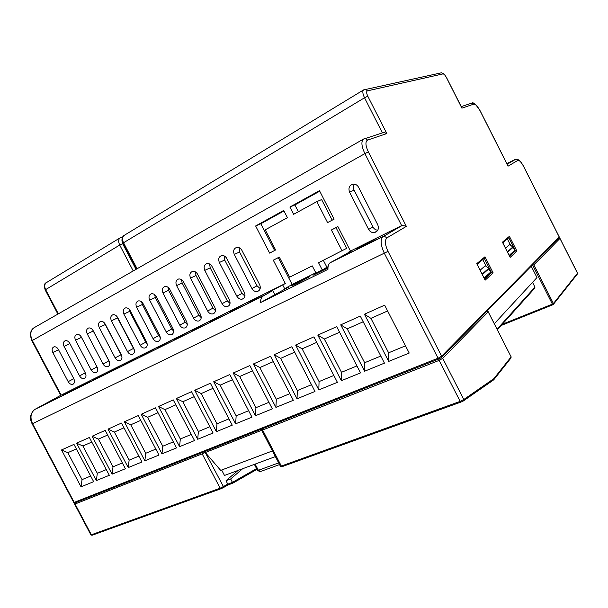 <?xml version="1.0" encoding="UTF-8"?>
<svg xmlns="http://www.w3.org/2000/svg" width="608" height="608" viewBox="0 0 608 608"><rect width="100%" height="100%" fill="white"/><g stroke="black" fill="none" stroke-linecap="round" stroke-linejoin="round"><path stroke-width="0.91" d="M81.138 336.703L97.31 367.513M92.621 329.802L109.501 362.011M104.447 322.954L121.843 356.204M116.569 316.046L134.406 350.193M128.972 309.024L129.641 311.364L145.768 342.198L147.22 344.014M141.656 301.887L142.34 304.502L158.627 335.684L160.292 337.668M154.637 294.606L155.321 297.494L171.768 329.019L173.645 331.162M167.914 287.189L168.583 290.328L185.197 322.217L187.279 324.49M181.503 279.619L182.142 283.009L198.922 315.256L201.218 317.657M195.404 271.89L196.012 275.515L212.967 308.142L215.46 310.65M209.638 263.994L210.193 267.854L227.324 300.861L230.029 303.476M224.2 255.922L224.709 260.019L242.014 293.413L244.933 296.126M239.119 247.669L239.56 252.001L257.047 285.79L260.178 288.587M354.411 184.14C353.218 185.995 353.119 187.994 354.107 190.137L372.985 227.027C374.08 228.988 375.676 230.052 377.766 230.219M319.74 191.193L294.865 204.942L298.346 211.721M316.814 201.636L327.583 222.596L334.096 219.169L319.466 190.654L289.879 207.032L293.626 214.305L316.814 201.636L321.617 199.568L332.188 220.172M283.974 210.968L260.817 223.767L274.611 250.504M315.795 272.772L292.144 284.468L284.681 288.747L282.728 284.962L268.918 292.258L272.817 290.548L263.059 296.081C261.402 297.327 260.566 299.493 260.543 302.579L288.868 286.953L284.681 288.747M279.315 257.131L278.304 257.655L292.144 284.468M323.342 260.308L326.922 267.269L328.069 266.699M337.934 226.647L336.026 227.643L346.651 248.353L318.539 262.717L322.263 269.967L326.922 267.269M305.52 278.449L291.612 285.821L295.898 283.997L309.92 276.564L305.52 278.449M327.993 267.345L313.006 275.249L327.955 267.938M330.022 262.823L352.024 250.739L348.042 252.457L350.466 251.074L401.645 225.591L364.891 153.619L32.315 340.465L61.134 395.109L34.717 409.496C30.62 412.855 29.914 417.597 32.589 423.723L74.214 502.383L438.072 358.218L384.362 253.3C380.661 245.244 380.152 239.674 382.842 236.588L330.022 262.823C328.518 264.016 327.834 266.198 327.963 269.359L260.543 302.579M322.263 269.967L315.955 273.083L312.246 265.871L289.659 277.187L279.285 257.078L273.296 260.194L285.327 283.495L282.728 284.962M388.687 361.418L409.214 353.05L384.651 305.163L364.435 314.222L370.926 318.356L388.618 352.807L388.687 361.418L364.435 314.222M387.623 310.962L370.926 318.356M364.618 371.23L384.454 363.143L360.27 316.084L340.723 324.847L347.221 328.86L364.656 362.725L364.618 371.23L340.723 324.847M363.196 321.784L347.221 328.86M341.339 380.714L360.529 372.894L336.703 326.648L317.809 335.114L324.307 339.013L341.483 372.309L341.339 380.714L317.809 335.114M339.583 332.249L324.307 339.013M318.82 389.895L337.387 382.326L313.91 336.862L295.632 345.048L302.13 348.84L319.056 381.588L318.82 389.895L295.632 345.048M316.753 342.365L302.13 348.84M297.023 398.78L314.997 391.453L291.863 346.742L274.162 354.669L280.66 358.355L297.342 390.564L297.023 398.78L274.162 354.669M294.66 352.154L280.66 358.355M275.91 407.39L293.314 400.292L270.514 356.303L253.376 363.987L259.859 367.574L276.313 399.266L275.91 407.39L253.376 363.987M273.273 361.631L259.859 367.574M255.451 415.728L272.323 408.85L249.842 365.568L233.229 373.016L239.712 376.504L255.93 407.694L255.451 415.728L233.229 373.016M252.563 370.812L239.712 376.504M235.615 423.814L251.97 417.149L229.809 374.551L213.704 381.763L220.164 385.168L236.162 415.872L235.615 423.814L213.704 381.763M232.492 379.704L220.164 385.168M216.372 431.657L232.241 425.19L210.383 383.253L194.758 390.252L201.21 393.566L216.988 423.806L216.372 431.657L194.758 390.252M213.028 388.33L201.21 393.566M197.706 439.265L213.104 432.987L191.535 391.696L176.381 398.491L182.81 401.713L198.383 431.498L197.706 439.265L176.381 398.491M194.15 396.697L182.81 401.713M179.58 446.652L194.53 440.564L173.25 399.889L158.536 406.486L164.95 409.632L180.318 438.976L179.58 446.652L158.536 406.486M175.826 404.814L164.95 409.632M161.971 453.834L176.495 447.914L155.496 407.846L141.208 414.253L147.6 417.324L162.769 446.234L161.971 453.834L141.208 414.253M158.042 412.695L147.6 417.324M144.864 460.803L158.977 455.05L138.259 415.576L124.366 421.792L130.743 424.794L145.715 453.287L144.864 460.803L124.366 421.792M140.76 420.348L130.743 424.794M128.242 467.582L141.953 461.989L121.501 423.077L108.004 429.126L114.35 432.052L129.132 460.15L128.242 467.582L108.004 429.126M123.979 427.789L114.35 432.052M112.07 474.172L125.408 468.738L105.214 430.38L92.089 436.263L98.412 439.12L113.004 466.815L112.07 474.172L92.089 436.263M107.654 435.024L98.412 439.12M96.338 480.586L109.311 475.296L89.376 437.479L76.608 443.202L82.908 445.991L97.318 473.305L96.338 480.586L76.608 443.202M91.785 442.054L82.908 445.991M81.031 486.826L93.655 481.68L73.963 444.38L61.537 449.95L67.815 452.679L82.05 479.621L81.031 486.826L61.537 449.95M76.35 448.894L67.815 452.679M90.683 476.049L82.05 479.621M106.301 469.589L97.318 473.305M122.36 462.946L113.004 466.815M138.867 456.122L129.132 460.15M155.846 449.099L145.715 453.287M173.326 441.864L162.769 446.234M191.315 434.424L180.318 438.976M209.851 426.763L198.383 431.498M228.942 418.859L216.988 423.806M248.626 410.719L236.162 415.872M268.926 402.321L255.93 407.694M289.879 393.657L276.313 399.266M311.509 384.712L297.342 390.564M333.845 375.47L319.056 381.588M356.934 365.917L341.483 372.309M380.806 356.045L364.656 362.725M405.506 345.823L388.618 352.807M482.76 259.578L486.24 266.433M480.107 270.195L485.321 265.711L488.688 268.348L485.268 265.726M485.731 266.091L485.321 265.711M507.353 238.921L510.507 245.161M505.514 248.186L509.686 244.568L510.051 244.849M512.856 247.023L509.686 244.568M255.634 225.978L269.648 253.118L275.622 249.972L265.217 229.824L287.432 217.687L283.7 210.444L255.634 225.978L260.817 223.767M289.879 207.032L294.865 204.942M350.466 251.074L337.904 226.594L331.375 229.991L342.114 250.906M348.042 252.457L348.247 252.852M369.824 241.619L355.794 249.022L361.03 246.688L375.189 239.218L369.824 241.619M262.702 294.933L248.839 302.252L262.702 294.933M243.192 304.638L229.36 311.942L243.192 304.638M224.253 314.062L210.452 321.351L224.253 314.062M75.954 387.874L62.396 395.033L75.954 387.874M90.698 380.54L77.11 387.706L90.698 380.54M105.838 373L92.218 380.19L105.838 373M121.387 365.264L107.745 372.468L121.387 365.264M137.355 357.314L123.69 364.534L137.355 357.314M153.771 349.144L140.076 356.379L153.771 349.144M170.65 340.746L156.925 347.989L170.65 340.746M188.009 332.105L174.26 339.363L188.009 332.105M205.869 323.22L192.09 330.494L205.869 323.22M61.066 395.147L285.327 283.495M52.812 352.496L68.18 381.664C69.456 383.785 70.984 384.666 72.755 384.317C74.624 383.352 74.989 381.512 73.842 378.792L58.406 349.478C57.198 347.457 55.746 346.568 54.051 346.826C52.037 347.746 51.627 349.63 52.812 352.496L58.543 349.744M64.053 346.423L79.564 375.896C80.849 378.032 82.392 378.921 84.193 378.564C86.116 377.591 86.503 375.721 85.34 372.97L69.76 343.338C68.544 341.308 67.078 340.419 65.352 340.67C63.285 341.597 62.852 343.52 64.053 346.423L69.905 343.619M75.521 340.222L91.177 370.006C92.477 372.157 94.042 373.054 95.874 372.696C97.842 371.708 98.245 369.816 97.082 367.019L81.343 337.075C80.134 335.031 78.645 334.134 76.897 334.385C74.769 335.327 74.313 337.273 75.521 340.222L81.442 337.387M87.233 333.898L103.041 364.002C104.348 366.168 105.929 367.065 107.798 366.708C109.82 365.704 110.246 363.782 109.06 360.947L93.176 330.684C91.96 328.624 90.463 327.72 88.677 327.97C86.496 328.92 86.009 330.896 87.233 333.898L93.115 331.086M99.188 327.431L115.148 357.861C116.462 360.042 118.066 360.954 119.966 360.59C122.048 359.571 122.489 357.618 121.304 354.745L105.26 324.155C104.036 322.088 102.524 321.176 100.715 321.419C98.466 322.384 97.956 324.391 99.188 327.431L105.04 324.649M111.401 320.834L127.52 351.591C128.843 353.795 130.469 354.707 132.4 354.342C134.535 353.309 134.999 351.333 133.798 348.407L117.61 317.482C116.379 315.408 114.844 314.488 113.012 314.724C110.694 315.704 110.162 317.741 111.401 320.834L117.207 318.075M123.88 314.093L140.152 345.192C141.482 347.404 143.131 348.331 145.099 347.958C147.288 346.91 147.782 344.903 146.574 341.939L130.218 310.665C128.987 308.583 127.437 307.656 125.575 307.891C123.188 308.872 122.626 310.939 123.88 314.093L129.641 311.364M136.625 307.207L153.064 338.648C154.402 340.875 156.074 341.81 158.072 341.438C160.33 340.374 160.846 338.337 159.623 335.327L143.108 303.704C141.869 301.606 140.304 300.671 138.411 300.907C135.956 301.895 135.356 304 136.625 307.207L142.34 304.502M149.659 300.162L166.258 331.968C167.603 334.21 169.29 335.145 171.327 334.772C173.652 333.693 174.192 331.626 172.961 328.563L156.279 296.582C155.04 294.477 153.459 293.542 151.536 293.763C149.006 294.766 148.375 296.902 149.659 300.162L155.321 297.494M162.974 292.965L179.74 325.128C181.093 327.385 182.81 328.328 184.885 327.963C187.272 326.868 187.842 324.763 186.603 321.655L169.746 289.309C168.507 287.196 166.911 286.246 164.966 286.459C162.344 287.47 161.682 289.636 162.974 292.965L168.583 290.328M176.594 285.608L193.534 318.144C194.894 320.416 196.627 321.366 198.74 320.994C201.202 319.884 201.803 317.748 200.549 314.587L183.517 281.861C182.278 279.748 180.667 278.791 178.691 278.988C175.986 280.007 175.286 282.211 176.594 285.608L182.142 283.009M190.524 278.076L207.64 310.992C209.008 313.28 210.763 314.237 212.906 313.872C215.445 312.748 216.083 310.574 214.814 307.359L197.608 274.246C196.369 272.126 194.742 271.16 192.744 271.35C189.947 272.376 189.21 274.618 190.524 278.076L196.012 275.515M204.774 270.378L222.072 303.681C223.44 305.976 225.218 306.949 227.4 306.584C230.022 305.444 230.69 303.24 229.406 299.964L212.025 266.456C210.786 264.336 209.152 263.355 207.123 263.538C204.227 264.564 203.444 266.844 204.774 270.378L210.193 267.854M219.359 262.496L236.831 296.195C238.214 298.505 240.008 299.486 242.227 299.128C244.933 297.973 245.64 295.731 244.348 292.395L226.784 258.484C225.538 256.356 223.896 255.375 221.844 255.535C218.842 256.561 218.014 258.886 219.359 262.496L224.709 260.019M234.285 254.425L251.948 288.542C253.331 290.86 255.147 291.848 257.404 291.498C260.201 290.328 260.946 288.048 259.639 284.643L241.885 250.321C240.646 248.193 238.997 247.205 236.922 247.342C233.806 248.368 232.932 250.732 234.285 254.425L239.56 252.001M349.539 192.143L368.623 229.414C369.968 231.747 371.876 232.803 374.346 232.598C378.024 231.412 379.164 228.813 377.758 224.785L358.568 187.264C357.436 185.242 355.809 184.186 353.681 184.087C349.478 184.946 348.095 187.636 349.539 192.143L354.107 190.137M381.512 133.198L383.952 132.377L386.817 133.562L367.597 140.068C365.18 141.603 365.431 145.548 368.342 151.901L406.349 226.374L387 237.827C384.575 240.099 384.91 244.621 387.995 251.378L441.628 356.204L559.208 236.991L523.602 166.448C521.254 162.108 519.331 160.086 517.841 160.39L508.06 166.174L480.138 110.922C477.652 106.347 475.524 104.082 473.754 104.135L461.905 108.148L446.447 77.581C445.132 75.179 443.977 73.948 442.974 73.902L367.445 90.843C366.297 91.42 366.411 93.214 367.794 96.208L386.817 133.562M272.817 290.548L274.808 294.401M330.387 262.58L383.96 236.117L401.645 225.591L402.45 225.332L406.349 226.374M461.35 107.038L461.905 108.148M507.695 165.292L508.06 166.174M273.296 260.194L278.304 257.655M204.729 451.569L205.284 452.542L261.698 430.289L280.334 466.116L281.344 466.055L460.157 401.371L439.174 360.377L439.006 358.91L441.15 357.686M32.171 423.913L73.69 502.375L75.225 502.786L438.839 358.971M331.375 229.991L336.026 227.643M509.831 256.789L502.664 242.66M502.421 242.182L509.405 236.33L508.767 237.736L502.77 242.774M509.595 256.242L515.455 250.937L516.929 251.18L510.127 257.382M484.561 278.943L491.53 272.62L484.264 258.316L484.971 256.789L493.141 272.87L490.664 273M493.141 272.87L485.131 280.182L484.774 279.482M477.022 264.237L476.74 263.674L484.971 256.789M508.767 237.736L515.455 250.937L514.657 251.286M221.646 470.022L224.481 475.456L275.386 456.593M494.319 323.737L536.97 277.552L531.21 266.19M227.886 484.166L232.431 482.38L230.652 478.967L226.062 480.647L228.084 484.918L223.242 487.677M205.284 452.542L223.41 486.56L227.833 484.044M272.445 450.938L220.689 470.379L206.082 453.431M220.142 488.194L223.41 486.56L223.068 487.776L221.076 488.688L220.142 488.194L202.183 453.857L75.065 504.002L91.352 534.782L220.142 488.194M460.157 401.371L463.79 399.517L463.25 401.022L461.024 402.04L460.157 401.371M74.624 504.146L90.835 534.774L92.287 535.192L220.932 488.741M532.593 264.784L533.93 265.05L553.424 303.552L577.486 273.205L559.938 238.442L533.93 265.05M232.484 482.494L232.674 483.254L228.106 484.91M493.871 378.655L511.13 356.896L488.201 311.836L442.73 358.355L463.79 399.517L493.871 378.655L493.704 379.833L463.661 400.725M488.201 311.836L487.206 310.939M532.532 282.363L534.949 287.136L534.744 288.154L497.382 329.764M226.062 480.647L238.131 470.394M230.652 478.967L242.668 468.715M255.14 464.094L258.377 470.288L257.442 470.25L254.38 464.375M278.662 462.893L258.377 470.288L260.612 471.466L279.543 464.588M122.026 240.076L122.611 243.641L136.025 269.352M133.236 270.948L119.723 245.054L45.623 289.628L58.353 313.834M122.611 243.641L119.723 245.054C118.21 241.756 118.347 239.347 120.141 237.819L120.749 237.523M46.558 282.53L46.36 282.652C44.46 284.21 44.217 286.535 45.623 289.628L45.22 290.024L57.882 314.108M122.33 237.584L120.794 237.492M387.995 251.378L32.156 423.875C29.313 418.403 30.164 413.607 34.717 409.496L263.059 296.081M35.104 409.26L263.454 295.822M507.102 164.122L515.082 159.471L506.852 163.62M517.841 160.39L515.561 159.342M484.424 278.669L490.284 273.357L490.618 272.034M484.097 278.031L490.656 272.103L488.946 268.736L482.342 274.588M482.121 274.147L488.65 268.379L490.694 272.072L490.527 273.182M509.17 255.398L514.672 250.435L514.322 251.606L509.474 255.991M513.068 247.274L514.649 250.382M507.361 251.834L512.825 247L513.099 247.327L507.566 252.236M382.333 132.726L364.526 97.782L123.538 242.759L137.096 268.744M509.405 236.33L516.929 251.18M485.131 280.182L476.74 263.674M473.754 104.135L472.127 102.995L471.519 103.193M363.956 138.86L365.499 138.533L367.597 140.068M34.534 327.476L33.896 327.841C30.362 330.729 29.838 334.94 32.315 340.465L31.912 340.776L60.694 395.344M368.342 151.901L364.891 153.619C361.54 146.444 361.023 141.626 363.348 139.164L364.01 138.829M442.974 73.902L441.545 72.77L440.458 73.006M124.123 235.402L123.941 235.516C122.155 237.036 122.018 239.453 123.538 242.759L122.983 243.284L136.458 269.108M367.794 96.208L364.526 97.782C362.657 93.814 362.338 91.2 363.569 89.923L363.751 89.824M438.072 358.218L441.628 356.204L441.317 357.603L439.006 358.91L438.072 358.218M402.45 225.332L383.96 236.117L387 237.827M364.268 89.596L365.742 89.452L367.445 90.843M507.163 164.244L515.668 159.281L518.282 159.744C519.711 160.854 520.106 160.292 523.655 166.417L523.602 166.448M441.621 357.291L558.95 237.979L559.223 236.877M372.985 227.027L368.623 229.414M257.047 285.79L251.948 288.542M242.014 293.413L236.831 296.195M227.324 300.861L222.072 303.681M212.967 308.142L207.64 310.992M198.922 315.256L193.534 318.144M185.197 322.217L179.74 325.128M171.768 329.019L166.258 331.968M158.627 335.684L153.064 338.648M145.768 342.198L140.152 345.192M133.182 348.582L127.52 351.591M120.855 354.829L115.148 357.861M108.786 360.939L103.041 364.002M96.968 366.936L91.177 370.006M85.287 372.856L79.564 375.896M73.788 378.693L68.18 381.664M484.264 258.316L477.12 264.313M441.256 357.648L442.73 358.355L439.174 360.377L262.603 430.023L281.344 466.055L282.264 466.587L460.917 402.086M256.971 469.361L232.697 483.238M552.908 304.722L501.258 325.44M205.101 452.284L202.183 453.857L202.251 452.542M262.633 428.655L262.603 430.023L261.584 430.076L261.607 429.066M438.854 358.971L75.225 502.786L75.065 504.002L74.541 503.986L74.746 502.877M559.953 238.328L558.919 238.009M553.402 304.342L577.349 274.071L577.478 273.06M553.006 304.684L553.424 303.552L552.398 304.137L553.006 304.684M502.337 324.246L552.398 304.137L532.517 264.86M232.431 482.38L256.584 468.601M510.978 357.99L511.161 356.835L510.978 357.99L493.856 379.643M488.156 311.623L511.054 356.752M497.093 329.186L534.949 287.136M257.572 470.478L259.996 471.641M45.167 289.94C43.943 285.661 44.338 283.229 46.36 282.652L120.141 237.819L122.679 236.839M514.543 251.431L514.702 250.405L513.129 247.296L509.732 244.56M31.882 340.731C29.594 334.56 30.263 330.266 33.896 327.841L363.348 139.164L383.952 132.377M122.93 243.177C121.357 240.753 121.691 238.199 123.941 235.516L363.569 89.923L441.545 72.77C443.278 74.062 442.29 71.098 446.53 77.566L461.837 107.821M507.976 165.862L480.206 110.899C476.208 104.736 473.51 102.098 472.127 102.995L461.229 106.628M559.117 237.834L559.254 236.938L523.655 166.417M74.959 502.877L73.781 502.527M377.249 230.964L374.346 232.598M259.054 290.586L257.404 291.498M243.77 298.285L242.227 299.128M228.844 305.794L227.4 306.584M214.259 313.135L212.906 313.872M200.009 320.302L198.74 320.994M186.078 327.309L184.885 327.963M172.459 334.164L171.327 334.772M159.136 340.86L158.072 341.438M146.102 347.411L145.099 347.958M133.35 353.826L132.4 354.342M120.87 360.103L119.966 360.59M108.65 366.244L107.798 366.708M96.687 372.256L95.874 372.696M84.968 378.146L84.193 378.564M73.484 383.922L72.755 384.317M502.52 242.288L510.089 257.214M476.862 263.796L485.093 279.984M559.01 237.933L559.983 238.389L577.524 273.136L577.433 273.972M552.93 304.722L501.25 325.455M281.77 466.556L280.463 466.298M90.919 534.911L91.823 535.222"/></g></svg>
